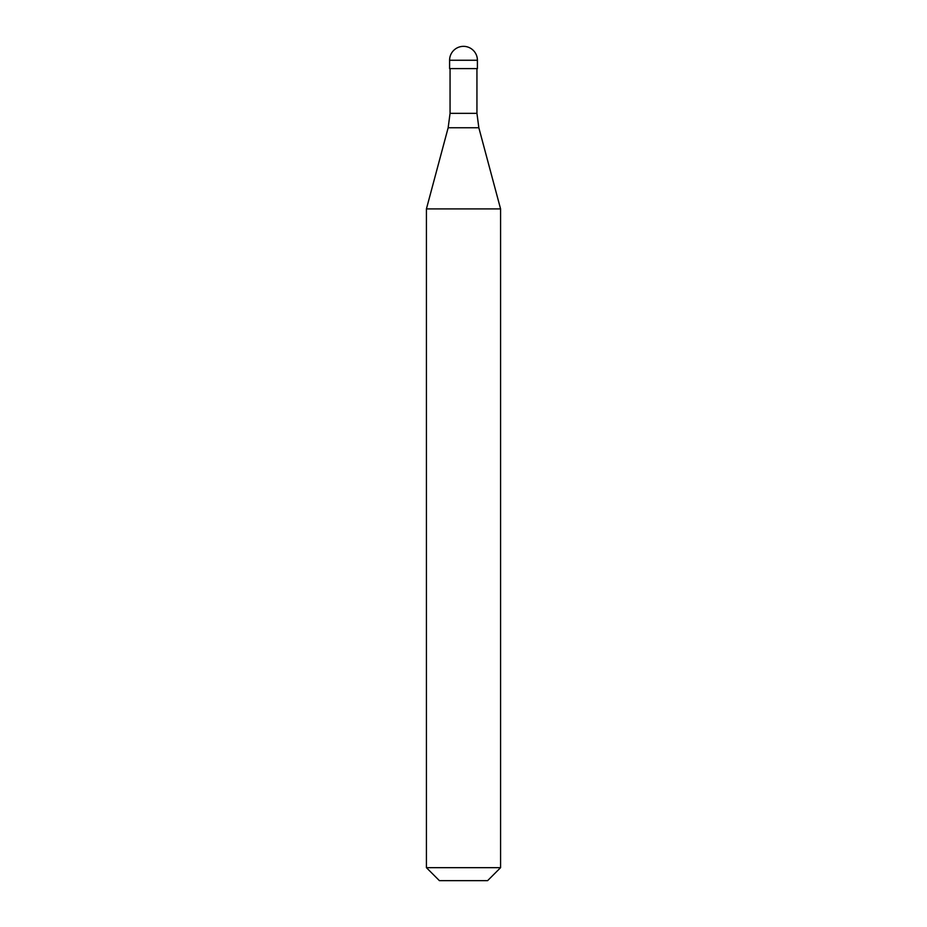 <?xml version="1.0" encoding="UTF-8"?>
<svg xmlns="http://www.w3.org/2000/svg" width="927" height="927" viewBox="0 0 927 927"><rect width="100%" height="100%" fill="white"/><g stroke="black" fill="none" stroke-linecap="round" stroke-linejoin="round"><path stroke-width="1.39" d="M477.405 60.255L477.405 68.598L449.595 68.598L449.595 60.255L477.405 60.255A13.905 13.905 0 0 0 463.5 46.35A13.905 13.905 0 0 0 449.595 60.255M500.58 208.899L426.42 208.899L426.42 867.672L500.58 867.672L500.58 208.899L478.842 127.752L448.158 127.752L426.42 208.899M500.58 867.672L487.602 880.65L439.398 880.65L426.42 867.672M476.942 68.598L476.942 113.349L450.058 113.349L448.158 127.752M476.942 113.349L478.842 127.752M450.058 68.598L450.058 113.349"/></g></svg>
